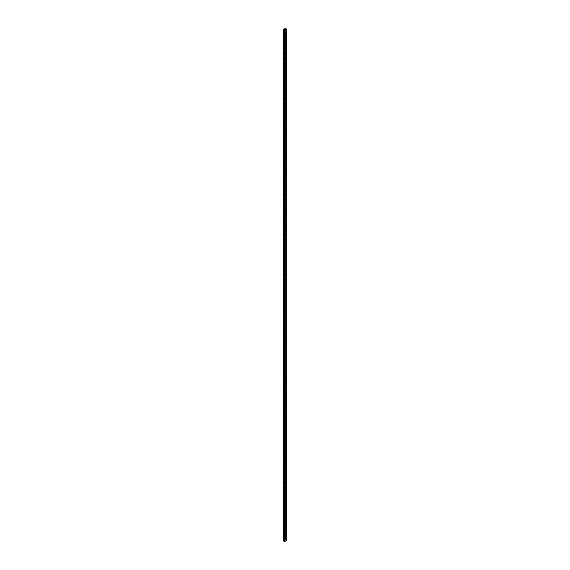 <?xml version="1.0" encoding="UTF-8"?>
<svg xmlns="http://www.w3.org/2000/svg" width="570" height="570" viewBox="0 0 570 570"><rect width="100%" height="100%" fill="white"/><g stroke="black" fill="none" stroke-linecap="round" stroke-linejoin="round"><path stroke-width="0.43" stroke-dasharray="2.85 2.14" d="M285.292 29.526L285.292 540.139L283.896 540.944L283.896 29.483L283.896 540.944M286.254 28.885L286.254 540.431L285.591 540.054L285.591 28.5M285.15 28.5L285.15 540.054L283.746 540.859L283.746 29.312M285.15 540.054L285.591 540.054M286.104 540.517L286.104 29.056L286.104 540.517L285.442 540.139L285.442 29.441M283.896 541.03L284.558 541.414L284.558 29.861M284.708 29.861L284.558 541.414M284.708 541.414L286.104 540.602M286.14 540.559L286.14 29.013M283.86 540.987L283.86 29.441"/><path stroke-width="0.85" d="M284.587 29.868L286.14 29.013L285.442 28.585L283.86 29.441L284.615 29.868M286.254 540.431L286.347 29.013L285.15 28.5L283.653 29.441L284.85 29.946L286.254 29.141M284.85 29.946L284.85 541.5L286.254 540.688M284.85 541.5L284.409 541.5L284.409 29.946M283.746 29.569L283.746 541.115L284.409 541.5M285.292 28.585L285.292 29.526M285.442 29.441L285.442 28.585M286.347 540.559L286.347 29.013M283.653 540.987L283.653 29.441"/></g></svg>
